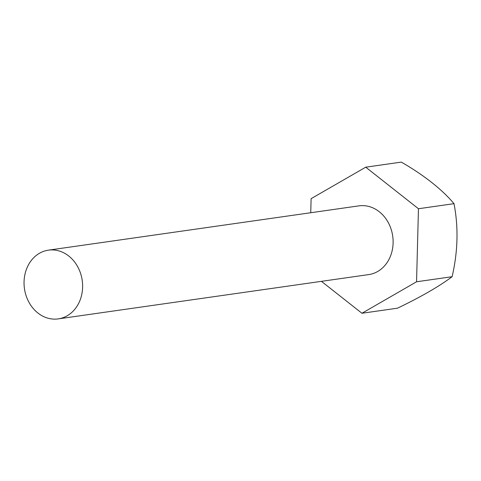 <?xml version="1.0" encoding="UTF-8"?>
<svg xmlns="http://www.w3.org/2000/svg" width="481" height="481" viewBox="0 0 481 481"><rect width="100%" height="100%" fill="white"/><g stroke="black" fill="none" stroke-linecap="round" stroke-linejoin="round"><path stroke-width="0.72" d="M58.237 318.885L368.735 274.591A34.71 29.167 -98.1 0 0 388.738 259.854A34.71 29.167 -98.1 0 0 388.131 222.324A34.71 29.167 -98.1 0 0 358.928 205.862L48.431 250.156A34.71 29.167 81.9 0 1 77.633 266.618A34.71 29.167 81.9 0 1 78.241 304.148A34.71 29.167 81.9 0 1 58.237 318.885A34.71 29.167 81.9 0 1 29.034 302.423A34.71 29.167 81.9 0 1 28.427 264.893A34.71 29.167 81.9 0 1 48.431 250.156M321.428 281.337L361.94 313.263L416.558 281.776L418.452 208.742L365.728 167.184L311.105 198.671L310.744 212.734M361.94 313.263L397.486 308.189C420.935 296.927 439.141 286.429 452.11 276.707L416.558 281.776M418.452 208.742L454.004 203.667A96.633 34.638 -151.6 0 0 401.274 162.115L365.728 167.184M454.004 203.667C458.561 227.2 457.93 251.551 452.11 276.707"/></g></svg>
